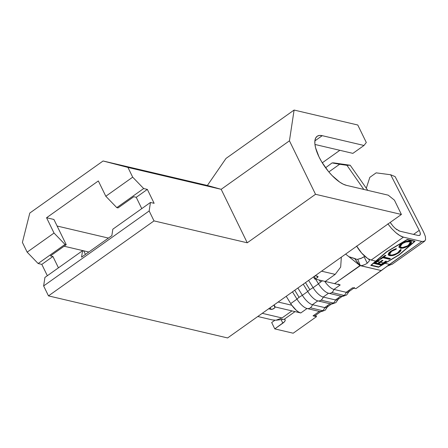 <?xml version="1.0" encoding="UTF-8"?>
<svg xmlns="http://www.w3.org/2000/svg" width="448" height="448" viewBox="0 0 448 448"><rect width="100%" height="100%" fill="white"/><g stroke="black" fill="none" stroke-linecap="round" stroke-linejoin="round"><path stroke-width="0.67" d="M356.72 246.21A17.125 6.541 54.6 0 0 367.354 258.233L369.292 259.739L369.415 260.792L367.242 263.2L364.078 256.71L364.745 256.189M362.527 257.695L364.078 256.71L367.242 263.2L369.415 260.792L369.337 259.818M272.289 319.906L275.99 320.23L284.262 319.256L295.014 311.618L300.782 312.973L298.715 312.094L296.397 310.402L291.788 305.228L278.163 302.025L291.788 305.228A12.365 4.721 -125.4 0 1 290.713 303.593L296.985 299.135A12.365 4.721 54.6 0 0 307.054 308.515A5.174 4.385 -76.8 0 0 310.318 307.798A5.174 4.385 -76.8 0 0 312.424 304.696A12.365 4.721 -125.4 0 1 302.361 295.316A5.174 0.823 148.4 0 0 299.09 297.338L294.739 290.254L299.09 297.338A5.174 0.823 148.4 0 0 296.985 299.135L290.713 303.593A12.365 4.721 54.6 0 0 291.788 305.228A12.365 4.721 54.6 0 0 300.782 312.973L307.054 308.515L319.318 311.399L313.051 315.851L316.484 316.658L293.188 333.211L274.786 328.888L284.329 321.888L285.118 320.695L285.096 319.771L284.262 319.256L295.014 311.618L300.782 312.973L307.054 308.515L319.318 311.399A5.174 4.385 -76.8 0 0 322.588 310.682L310.318 307.798A5.174 4.385 103.2 0 1 307.054 308.515A12.365 4.721 -125.4 0 1 296.985 299.135L292.499 291.844L296.985 299.135A5.174 0.823 -31.6 0 1 299.09 297.338A5.174 0.823 -31.6 0 1 302.361 295.316L307.737 291.497A12.365 4.721 54.6 0 0 317.8 300.877A5.174 4.385 -76.8 0 0 321.07 300.16A5.174 4.385 -76.8 0 0 323.176 297.058A12.365 4.721 -125.4 0 1 313.113 287.678A5.174 0.823 148.4 0 0 309.842 289.699L305.486 282.615L309.842 289.699A5.174 0.823 148.4 0 0 307.737 291.497L302.361 295.316A12.365 4.721 54.6 0 0 312.424 304.696L317.8 300.877L330.07 303.761L324.694 307.58L312.424 304.696L317.8 300.877L330.07 303.761A5.174 4.385 -76.8 0 0 333.34 303.044L321.07 300.16A5.174 4.385 103.2 0 1 317.8 300.877A12.365 4.721 -125.4 0 1 307.737 291.497L303.251 284.2L307.737 291.497A5.174 0.823 -31.6 0 1 309.842 289.699A5.174 0.823 -31.6 0 1 313.113 287.678L318.483 283.858L315.616 279.188L318.483 283.858A12.365 4.721 54.6 0 0 328.552 293.238L340.822 296.122A5.174 4.385 -76.8 0 0 344.092 295.406L331.822 292.522A5.174 4.385 103.2 0 1 328.552 293.238L340.822 296.122L335.446 299.942L323.176 297.058L328.552 293.238A12.365 4.721 -125.4 0 1 318.483 283.858A5.174 0.823 -31.6 0 1 320.594 282.061L319.368 280.073L320.594 282.061A5.174 0.823 -31.6 0 1 322.51 280.812A5.174 0.823 148.4 0 0 320.594 282.061A5.174 0.823 148.4 0 0 318.483 283.858L313.113 287.678L308.627 280.381L313.113 287.678A12.365 4.721 54.6 0 0 323.176 297.058L328.552 293.238A5.174 4.385 -76.8 0 0 331.822 292.522A5.174 4.385 -76.8 0 0 333.928 289.419L340.2 284.962L334.555 283.64L360.343 265.614L357.711 259.269L356.692 259.342L354.642 258.49L359.957 265.591L381.343 270.575L389.581 264.376L385.045 263.312L399.302 254.806L415.078 241.231L407.316 239.406L386.534 251.804L375.71 261.122L371.174 260.058L403.43 237.143L421.831 241.461L355.902 288.652L352.47 287.846L346.198 292.303L333.928 289.419L340.2 284.962L338.134 284.088M365.848 264.062L367.242 263.2L365.848 264.062C363.647 265.199 361.81 265.714 360.343 265.619L357.711 259.269L356.692 259.342L348.863 256.67L354.642 258.49L359.027 264.785L345.632 254.094L359.957 265.591L334.555 283.64L325.231 281.45L335.177 274.383L321.569 271.186L335.177 274.383L340.67 267.092L341.342 257.135L340.67 267.092L335.177 274.383L325.231 281.45L314.574 278.947L316.714 278.085L318.03 276.657L315.207 275.705L317.649 276.282A2.38 0.874 -26 0 1 317.996 276.511A2.38 0.874 -26 0 1 315.459 278.656L314.574 278.947L313.566 276.875L314.574 278.947L340.2 284.962M376.695 261.352L375.962 261.178L386.786 251.866L407.154 239.708L414.518 241.438L399.056 254.744L384.793 263.256L384.059 263.082L386.54 261.318L385.784 261.139L383.303 262.903L380.47 262.237L382.95 260.478L382.194 260.299L379.714 262.063L377.451 261.531L379.932 259.767L379.176 259.588L376.695 261.352L375.962 261.178L371.319 265.171L378.683 266.902L384.793 263.256L384.059 263.082L381.164 265.138L373.8 263.407L376.695 261.352L373.8 263.407L381.164 265.138L380.968 264.74L374.175 263.144L380.968 264.74L381.164 265.138L386.54 261.318L385.784 261.139L383.303 262.903L380.47 262.237L378.543 263.609L381.371 264.275L383.303 262.903L381.371 264.275L378.543 263.609L382.95 260.478L382.194 260.299L379.714 262.063L377.451 261.531L375.519 262.903L377.787 263.435L379.714 262.063L377.787 263.435L375.519 262.903L379.932 259.767L379.176 259.588L376.695 261.352M382.827 257.712L389.435 259.263L390.398 258.574L383.79 257.023L385.857 255.556L385.106 255.377L380.005 259L380.761 259.179L382.827 257.712L382.631 257.314L380.565 258.782L380.761 259.179L382.827 257.712L389.435 259.263L390.398 258.574L383.79 257.023L385.857 255.556L385.106 255.377L380.005 259L380.761 259.179L380.374 258.737L382.631 257.314L382.827 257.712M411.275 241.662L408.878 245.09L409.069 245.487L411.398 241.853L410.144 241.063C407.736 240.621 404.774 241.511 401.257 243.723L398.989 247.296L401.044 248.237L404.242 247.789L406.745 246.848L410.771 243.981L411.477 242.626L410.782 241.287L408.408 240.957L406.129 241.394L402.377 242.995L399.582 245.23L398.944 247.19L400.254 248.125L398.91 247.089M390.762 251.177L389.026 252.694L388.259 254.066L388.472 255.086L389.57 255.646L392.246 255.662L394.694 255.013L398.518 252.986L400.439 251.238L401.033 249.738L399.851 250.163L398.686 252.073L395.909 253.904L391.994 255.058L390.062 254.794L389.502 253.697L390.13 252.582L392.577 250.678L396.077 249.278L396.379 248.646L395.685 248.814L390.762 251.177L388.332 254.867L389.57 255.646L393.378 255.422L398.518 252.986C400.232 251.742 401.072 250.656 401.033 249.738L399.851 250.163L397.807 252.778C394.957 254.598 392.549 255.326 390.583 254.974L389.564 254.33L391.524 251.356L396.077 249.278L396.379 248.646L390.762 251.177M387.15 266.207L392.566 263.99M391.238 264.499L391.255 264.499A17.125 6.541 54.6 0 0 392.515 264.023L424.665 241.181L421.831 241.461L389.581 264.376L385.045 263.312L378.526 267.204L370.759 265.378L375.71 261.122L371.174 260.058L403.43 237.143C401.363 236.667 398.81 235.155 395.769 232.602L391.586 228.514L387.856 223.826L391.586 228.514L395.769 232.602L399.879 235.603L403.43 237.143L421.831 241.461L424.374 241.354L425.6 239.607L424.665 241.181M425.365 236.443L425.6 239.607L425.365 236.443L423.69 232.243L395.13 176.63L423.69 232.243L425.365 236.443M368.295 258.826L371.174 260.058L368.295 258.826M328.838 171.926L339.618 164.265L346.937 165.312L363.804 189.437L346.937 165.312L350.218 165.25L332.08 162.915L339.618 164.265L328.838 171.926M325.59 167.765L332.08 162.915L325.59 167.765M391.513 224.297L390.197 222.426L393.21 226.369L395.534 228.642L399.79 231.162L398.552 230.703M367.786 190.372L350.218 165.25L367.786 190.372M397.096 229.846L395.534 228.642M418.191 235.486L399.79 231.162L418.191 235.486L419.602 235.424L420.286 234.455L419.765 235.323L418.191 235.486M419.222 230.362L390.662 174.748L376.152 172.85L369.83 177.341L366.29 188.238L369.83 177.341L376.152 172.85L390.662 174.748L419.222 230.362L413.549 234.394L419.222 230.362C420.174 232.394 420.532 233.755 420.286 234.455L420.151 232.697M356.614 246.025L361.659 253.064L367.354 258.233M360.343 265.614L381.343 270.575L355.902 288.652L352.47 287.846L346.198 292.303A12.365 4.721 54.6 0 0 348.314 292.046L353.791 288.159M364.386 264.762L362.51 265.378M364.146 256.665L360.819 258.507L357.711 259.269L361.682 258.132M268.621 308.806L272.048 309.327L274.411 308.14L275.156 306.953L291.945 310.895L282.005 317.962L262.259 313.326L282.005 317.962L275.99 320.23L282.005 317.962L291.945 310.895L275.156 306.953L274.148 304.881L275.156 306.953L274.988 307.412A2.38 0.874 -26 0 1 273.302 308.862A2.38 0.874 -26 0 1 271.062 309.378L268.621 308.806M302.361 295.316L297.875 288.019L302.361 295.316M290.713 303.593L286.227 296.296L290.713 303.593M324.694 281.322A12.365 4.721 54.6 0 0 333.928 289.419A12.365 4.721 -125.4 0 1 324.694 281.322M349.25 290.192A12.365 4.721 -125.4 0 1 346.198 292.303A5.174 4.385 103.2 0 1 344.092 295.406A5.174 4.385 -76.8 0 0 346.198 292.303L333.928 289.419A5.174 4.385 103.2 0 1 331.822 292.522L344.092 295.406A5.174 4.385 103.2 0 1 340.822 296.122L335.446 299.942A12.365 4.721 54.6 0 0 337.568 299.684L342.294 296.324M354.586 287.588A12.365 4.721 -125.4 0 1 352.47 287.846L354.054 287.851M338.498 297.83A12.365 4.721 -125.4 0 1 335.446 299.942A5.174 4.385 103.2 0 1 333.34 303.044A5.174 4.385 -76.8 0 0 335.446 299.942L323.176 297.058A5.174 4.385 103.2 0 1 321.07 300.16L333.34 303.044A5.174 4.385 103.2 0 1 330.07 303.761L324.694 307.58L312.424 304.696A5.174 4.385 103.2 0 1 310.318 307.798L322.588 310.682A5.174 4.385 103.2 0 1 319.318 311.399L313.051 315.851A12.365 4.721 54.6 0 0 315.168 315.599L320.796 311.601M327.751 305.469A12.365 4.721 -125.4 0 1 324.694 307.58A5.174 4.385 103.2 0 1 322.588 310.682A5.174 4.385 -76.8 0 0 324.694 307.58A12.365 4.721 54.6 0 0 326.816 307.322L331.548 303.962M314.636 315.857L313.051 315.851L316.484 316.658L315.762 315.179L316.484 316.658L293.188 333.211L274.786 328.888L271.684 322.526L274.865 320.27L271.684 322.526L274.786 328.888L282.85 323.159L281.042 319.446L282.85 323.159A5.947 2.184 -26 0 0 285.13 319.833A5.947 2.184 -26 0 0 284.262 319.256M295.014 311.618L291.945 310.895L295.014 311.618M314.328 276.332L315.459 278.656L314.328 276.332M270.228 307.664L271.062 309.378L270.228 307.664M273.857 305.088L274.988 307.412L273.857 305.088M282.682 319.211L281.859 319.312M338.212 299.225L335.922 302.596L332.158 303.957L330.098 303.766A12.365 4.721 54.6 0 0 331.498 303.806M327.46 306.863L325.175 310.234L321.406 311.595L319.346 311.405A12.365 4.721 54.6 0 0 320.751 311.444M348.964 291.586L346.674 294.958L342.91 296.318L340.85 296.128A12.365 4.721 54.6 0 0 342.25 296.167M390.662 174.748L395.13 176.63L390.662 174.748M339.618 164.265L332.08 162.915L333.721 162.882L350.218 165.25L346.937 165.312L339.618 164.265M399.302 254.806L378.526 267.204L378.336 266.818L378.526 267.204L370.759 265.378L386.534 251.804L407.316 239.406L415.078 241.231L399.302 254.806M371.084 265.104L386.708 251.703L407.075 239.551L414.518 241.438L399.056 254.744L378.683 266.902L371.084 265.104M414.333 241.058L414.518 241.438L414.333 241.058M400.254 248.125C402.651 248.545 405.586 247.666 409.069 245.487L408.878 245.09C405.395 247.268 402.455 248.147 400.064 247.727L400.254 248.125M399.51 247.542L401.789 247.828L406.549 246.45L409.377 244.714L410.95 243.057M408.117 241.254L410.026 242.038M408.985 241.349L410.206 242.407L408.985 241.349C407.064 241.007 404.69 241.713 401.856 243.477L402.052 243.874C404.88 242.11 407.254 241.405 409.181 241.746L408.985 241.349L409.298 241.444M409.562 241.562L409.942 241.898M400.137 246.59L399.935 245.778L401.38 243.835M402.36 243.141L404.947 241.886M405.776 241.612L407.45 241.282M410.206 242.407L408.279 245.336C405.485 247.078 403.127 247.778 401.218 247.436L400.198 246.786L402.052 243.874L401.856 243.477L400.002 246.389L400.198 246.786M409.181 241.746L410.138 242.295L410.267 243.006L409.058 244.726L407.389 245.907L402.601 247.52L400.333 246.988L400.126 246.182L400.708 245.09L402.954 243.292L405.966 242.01L409.181 241.746M395.886 248.881L396.077 249.278L395.886 248.881L391.328 250.958L391.524 251.356L391.328 250.958L389.368 253.932L389.564 254.33M400.837 249.34C400.876 250.258 400.042 251.345 398.322 252.588L398.518 252.986L398.322 252.588L393.182 255.024L393.378 255.422L393.182 255.024L389.374 255.248L389.57 255.646L388.254 254.654M388.735 255.024L391.031 255.377L394.531 254.604M395.254 254.318L396.211 253.87M396.525 253.708L399.448 251.698M400.82 249.67L400.254 250.83M389.497 254.122L389.312 253.299L389.939 252.185L392.381 250.281M393.523 249.693L395.315 249.026M385.291 255.422L383.6 256.626L383.79 257.023L383.6 256.626L385.291 255.422M389.833 258.446L389.239 258.866L389.435 259.263L389.239 258.866L382.631 257.314L389.239 258.866L389.833 258.446M379.366 259.633L375.329 262.506L375.519 262.903L375.329 262.506L379.366 259.633M382.385 260.344L378.347 263.211L378.543 263.609L378.347 263.211L382.385 260.344M385.974 261.184L380.968 264.74L385.974 261.184M111.849 235.654L81.57 257.163L111.849 235.654L112.829 229.191L150.455 202.457L149.167 210.958L154.017 220.898L247.257 242.794L221.178 189.319L127.938 167.418L132.686 177.162L143.668 188.541L147.347 189.403L136.242 197.299L133.784 196.722L118.02 207.928L116.794 207.637L143.668 188.541L116.794 207.637L105.812 196.258L132.686 177.162L105.812 196.258L98.342 180.947L46.564 217.739L54.029 233.05L27.149 252.146L22.4 242.402L29.798 213.052L103.085 160.983L207.368 185.478L103.085 160.983L127.938 167.418L132.686 177.162L143.668 188.541L147.347 189.403L154.134 203.319L150.455 202.457L112.829 229.191L111.849 235.654M394.425 200.15L401.402 214.463L227.601 337.949L401.402 214.463L315.526 194.292L247.257 242.794L154.017 220.898L48.485 295.882L227.601 337.949L48.485 295.882L43.635 285.942L44.923 277.441L82.55 250.706L44.923 277.441L43.635 285.942L149.167 210.958L154.017 220.898L48.485 295.882L43.635 285.942L149.167 210.958L150.455 202.457L154.134 203.319L147.347 189.403L136.242 197.299L141.77 208.628L136.242 197.299L133.784 196.722L118.02 207.928L116.794 207.637L105.812 196.258L98.342 180.947L46.564 217.739L53.922 219.47L66.237 244.72L50.467 255.92L52.926 256.497L50.467 255.92L66.237 244.72L65.01 244.429L66.237 244.72L53.922 219.47L46.564 217.739L54.029 233.05L65.01 244.429L38.136 263.525L27.149 252.146L22.4 242.402L29.798 213.052L103.085 160.983L127.938 167.418L221.178 189.319L207.368 185.478L226.01 158.424L294.101 110.051L289.442 140.818L315.526 194.292L401.402 214.463L394.425 200.15L388.237 195.177L346.478 185.366L343.252 184.19L339.685 182.095L332.086 175.543L328.339 171.326L321.681 161.834L319.021 156.918L315.549 147.683L314.871 143.718L314.944 140.398L315.762 137.855L317.29 136.181L319.48 135.442L322.235 135.671L363.994 145.477L366.307 142.498L357.773 125.003L366.307 142.498L363.994 145.477L352.884 153.367L314.95 144.458L352.884 153.367L363.994 145.477L322.235 135.671L314.882 140.896L322.235 135.671A29.725 11.351 -125.4 0 0 317.139 136.287A29.725 11.351 -125.4 0 0 321.804 162.036A29.725 11.351 -125.4 0 0 346.478 185.366L388.237 195.177L394.425 200.15M83.776 250.992L85.445 254.414L83.776 250.992L82.55 250.706L81.57 257.163L82.55 250.706L83.776 250.992M47.342 275.722L41.815 264.387L38.136 263.525L65.01 244.429L54.029 233.05L27.149 252.146L38.136 263.525L41.815 264.387L52.926 256.497L58.447 267.826L52.926 256.497L41.815 264.387L47.342 275.722M64.12 246.221L88.81 252.022L64.12 246.221M57.126 226.033L108.427 238.084L57.126 226.033M322.269 162.809L339.858 150.31L322.269 162.809M357.773 125.003L294.101 110.051L357.773 125.003M289.442 140.818L315.526 194.292L247.257 242.794L221.178 189.319L289.442 140.818L221.178 189.319L207.368 185.478L226.01 158.424L294.101 110.051L289.442 140.818M257.785 316.506L272.619 319.99M398.989 247.296L398.793 246.898M411.398 241.853L411.202 241.455M388.332 254.867L388.136 254.47"/></g></svg>
